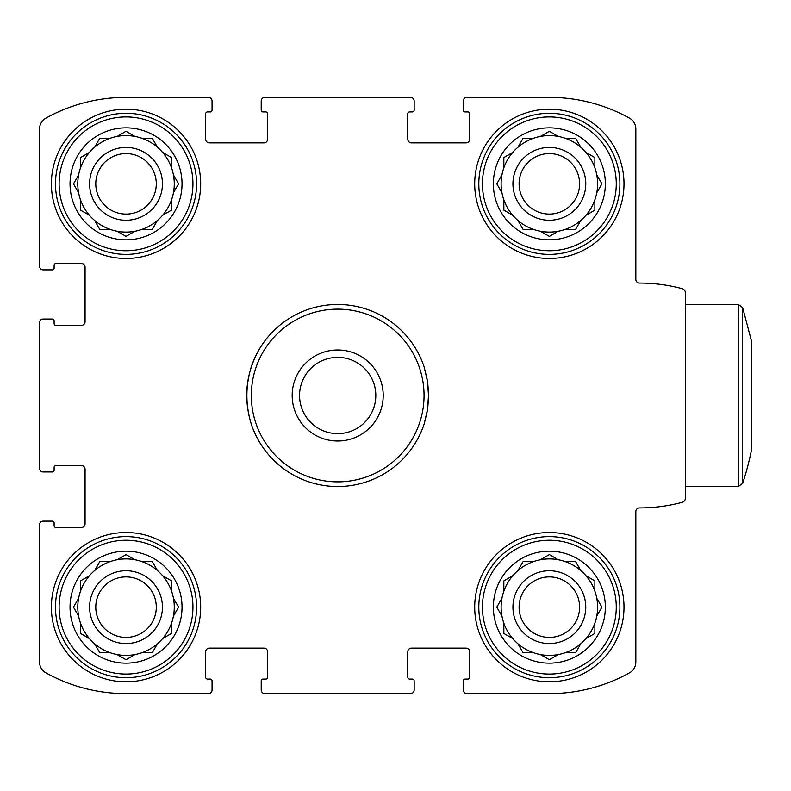 <?xml version="1.0" encoding="UTF-8"?>
<svg xmlns="http://www.w3.org/2000/svg" width="791" height="791" viewBox="0 0 791 791"><rect width="100%" height="100%" fill="white"/><g stroke="black" fill="none" stroke-linecap="round" stroke-linejoin="round"><path stroke-width="1.19" d="M549.35 258.489A74.651 74.651 0 0 0 624 183.838A74.651 74.651 0 0 0 549.35 109.188A74.651 74.651 0 0 0 474.699 183.838A74.651 74.651 0 0 0 549.35 258.489M126.036 681.812A74.651 74.651 0 0 0 200.687 607.162A74.651 74.651 0 0 0 126.036 532.511A74.651 74.651 0 0 0 51.385 607.162A74.651 74.651 0 0 0 126.036 681.812M39.55 524.769L39.55 662.087A12.29 12.29 0 0 0 45.858 672.825A164.775 164.775 0 0 0 126.036 693.638L208.419 693.638A3.639 3.639 0 0 0 212.067 689.999L212.067 680.893A1.819 1.819 0 0 0 210.238 679.073L207.509 679.073A1.819 1.819 0 0 1 205.69 677.254L205.69 651.764A3.639 3.639 0 0 1 209.328 648.126L263.957 648.126A3.639 3.639 0 0 1 267.595 651.764L267.595 677.254A1.819 1.819 0 0 1 265.776 679.073L263.047 679.073A1.819 1.819 0 0 0 261.218 680.893L261.218 689.999A3.639 3.639 0 0 0 264.866 693.638L410.519 693.638A3.639 3.639 0 0 0 414.158 689.999L414.158 680.893A1.819 1.819 0 0 0 412.338 679.073L409.609 679.073A1.819 1.819 0 0 1 407.79 677.254L407.79 651.764A3.639 3.639 0 0 1 411.429 648.126L466.057 648.126A3.639 3.639 0 0 1 469.696 651.764L469.696 677.254A1.819 1.819 0 0 1 467.877 679.073L465.138 679.073A1.819 1.819 0 0 0 463.318 680.893L463.318 689.999A3.639 3.639 0 0 0 466.967 693.638L549.35 693.638A164.775 164.775 0 0 0 629.527 672.825A12.29 12.29 0 0 0 635.835 662.087L635.835 511.569A3.639 3.639 0 0 1 639.474 507.931A166.14 166.14 0 0 0 682.06 502.374A4.548 4.548 0 0 0 685.451 497.974L685.451 293.026A4.548 4.548 0 0 0 682.06 288.626A166.14 166.14 0 0 0 639.474 283.069A3.639 3.639 0 0 1 635.835 279.431L635.835 128.913A12.29 12.29 0 0 0 629.527 118.175A164.775 164.775 0 0 0 549.35 97.362L466.967 97.362A3.639 3.639 0 0 0 463.318 101.001L463.318 110.107A1.819 1.819 0 0 0 465.138 111.927L467.877 111.927A1.819 1.819 0 0 1 469.696 113.746L469.696 139.236A3.639 3.639 0 0 1 466.057 142.874L411.429 142.874A3.639 3.639 0 0 1 407.79 139.236L407.79 113.746A1.819 1.819 0 0 1 409.609 111.927L412.338 111.927A1.819 1.819 0 0 0 414.158 110.107L414.158 101.001A3.639 3.639 0 0 0 410.519 97.362L264.866 97.362A3.639 3.639 0 0 0 261.218 101.001L261.218 110.107A1.819 1.819 0 0 0 263.047 111.927L265.776 111.927A1.819 1.819 0 0 1 267.595 113.746L267.595 139.236A3.639 3.639 0 0 1 263.957 142.874L209.328 142.874A3.639 3.639 0 0 1 205.69 139.236L205.69 113.746A1.819 1.819 0 0 1 207.509 111.927L210.238 111.927A1.819 1.819 0 0 0 212.067 110.107L212.067 101.001A3.639 3.639 0 0 0 208.419 97.362L126.036 97.362A164.775 164.775 0 0 0 45.858 118.175A12.29 12.29 0 0 0 39.55 128.913L39.55 266.231A3.639 3.639 0 0 0 43.189 269.869L52.295 269.869A1.819 1.819 0 0 0 54.114 268.05L54.114 265.321A1.819 1.819 0 0 1 55.934 263.502L81.424 263.502A3.639 3.639 0 0 1 85.072 267.14L85.072 321.759A3.639 3.639 0 0 1 81.424 325.398L55.934 325.398A1.819 1.819 0 0 1 54.114 323.578L54.114 320.849A1.819 1.819 0 0 0 52.295 319.03L43.189 319.03A3.639 3.639 0 0 0 39.55 322.669L39.55 468.331A3.639 3.639 0 0 0 43.189 471.97L52.295 471.97A1.819 1.819 0 0 0 54.114 470.151L54.114 467.422A1.819 1.819 0 0 1 55.934 465.602L81.424 465.602A3.639 3.639 0 0 1 85.072 469.241L85.072 523.86A3.639 3.639 0 0 1 81.424 527.498L55.934 527.498A1.819 1.819 0 0 1 54.114 525.679L54.114 522.95A1.819 1.819 0 0 0 52.295 521.131L43.189 521.131A3.639 3.639 0 0 0 39.55 524.769L39.55 662.087A12.29 12.29 0 0 0 45.858 672.825M549.35 681.812A74.651 74.651 0 0 0 624 607.162A74.651 74.651 0 0 0 549.35 532.511A74.651 74.651 0 0 0 474.699 607.162A74.651 74.651 0 0 0 549.35 681.812M126.036 258.489A74.651 74.651 0 0 0 200.687 183.838A74.651 74.651 0 0 0 126.036 109.188A74.651 74.651 0 0 0 51.385 183.838A74.651 74.651 0 0 0 126.036 258.489M126.036 693.638L208.419 693.638M264.866 693.638L410.519 693.638M466.967 693.638L549.35 693.638M639.474 507.931A3.639 3.639 0 0 0 635.835 511.569M685.451 497.974L685.451 486.534L738.3 486.534L738.3 304.466L685.451 304.466M635.835 128.913L635.835 279.431A3.639 3.639 0 0 0 639.474 283.069M549.35 97.362L466.967 97.362M410.519 97.362L264.866 97.362M208.419 97.362L126.036 97.362M39.55 128.913L39.55 266.231M39.55 322.669L39.55 468.331M212.067 689.999L212.067 687.725M261.218 687.725L261.218 689.999M414.158 689.999L414.158 687.725M463.318 687.725L463.318 689.999M463.318 101.001L463.318 103.275M414.158 103.275L414.158 101.001M261.218 101.001L261.218 103.275M212.067 103.275L212.067 101.001M43.189 269.869L45.463 269.869M45.463 319.03L43.189 319.03M43.189 471.97L45.463 471.97M45.463 521.131L43.189 521.131M549.35 536.605A70.557 70.557 0 0 1 610.454 642.43A70.557 70.557 0 0 1 488.255 642.43A70.557 70.557 0 0 1 549.35 536.605M549.35 540.243A66.909 66.909 0 0 1 607.3 640.611A66.909 66.909 0 0 1 491.399 640.611A66.909 66.909 0 0 1 549.35 540.243M549.35 551.169A55.983 55.983 0 0 1 597.838 635.153A55.983 55.983 0 0 1 500.861 635.153A55.983 55.983 0 0 1 549.35 551.169M549.35 576.906A30.256 30.256 0 0 1 575.551 622.29A30.256 30.256 0 0 1 523.148 622.29A30.256 30.256 0 0 1 549.35 576.906M549.35 570.746A36.416 36.416 0 0 1 580.891 625.365A36.416 36.416 0 0 1 517.818 625.365A36.416 36.416 0 0 1 549.35 570.746M558.248 559.741A48.251 48.251 0 0 0 517.937 643.775A48.251 48.251 0 0 0 594.872 591.154A48.251 48.251 0 0 0 558.248 559.741L549.35 554.6L540.451 559.741M594.872 580.881L594.872 591.154L594.872 580.881L585.973 575.739M580.772 570.538L575.63 561.64L565.357 561.64M523.069 561.64L533.352 561.64L523.069 561.64L518.678 569.253M503.837 580.881L512.736 575.739L503.837 580.881L503.837 591.154M501.929 598.253L496.788 607.162L501.929 616.06M503.837 633.443L503.837 623.16L503.837 633.443L512.736 638.574M523.069 652.674L517.937 643.775L523.069 652.674L533.352 652.674M540.451 654.582L549.35 659.714L558.248 654.582M575.63 652.674L565.357 652.674L575.63 652.674L580.772 643.775M594.872 633.443L585.973 638.574L594.872 633.443L594.872 623.16M596.77 616.06L601.911 607.162L596.77 598.253M126.036 536.605A70.557 70.557 0 0 1 187.131 642.43A70.557 70.557 0 0 1 64.931 642.43A70.557 70.557 0 0 1 126.036 536.605M126.036 540.243A66.909 66.909 0 0 1 183.977 640.611A66.909 66.909 0 0 1 68.085 640.611A66.909 66.909 0 0 1 126.036 540.243M126.036 113.291A70.557 70.557 0 0 1 187.131 219.117A70.557 70.557 0 0 1 64.931 219.117A70.557 70.557 0 0 1 126.036 113.291M126.036 116.93A66.909 66.909 0 0 1 183.977 217.298A66.909 66.909 0 0 1 68.085 217.298A66.909 66.909 0 0 1 126.036 116.93M549.35 113.291A70.557 70.557 0 0 1 610.454 219.117A70.557 70.557 0 0 1 488.255 219.117A70.557 70.557 0 0 1 549.35 113.291M549.35 116.93A66.909 66.909 0 0 1 607.3 217.298A66.909 66.909 0 0 1 491.399 217.298A66.909 66.909 0 0 1 549.35 116.93M126.036 551.169A55.983 55.983 0 0 1 174.524 635.153A55.983 55.983 0 0 1 77.548 635.153A55.983 55.983 0 0 1 126.036 551.169M126.036 576.906A30.256 30.256 0 0 1 152.238 622.29A30.256 30.256 0 0 1 99.834 622.29A30.256 30.256 0 0 1 126.036 576.906M126.036 570.746A36.416 36.416 0 0 1 157.567 625.365A36.416 36.416 0 0 1 94.495 625.365A36.416 36.416 0 0 1 126.036 570.746M134.935 559.741A48.251 48.251 0 0 0 94.613 643.775A48.251 48.251 0 0 0 171.548 591.154A48.251 48.251 0 0 0 134.935 559.741L126.036 554.6L117.137 559.741M171.548 580.881L171.548 591.154L171.548 580.881L162.649 575.739M157.449 570.538L152.317 561.64L142.034 561.64M99.755 561.64L110.028 561.64L99.755 561.64L95.365 569.253M80.514 580.881L89.413 575.739L80.514 580.881L80.514 591.154M78.616 598.253L73.474 607.162L78.616 616.06M80.514 633.443L80.514 623.16L80.514 633.443L89.413 638.574M99.755 652.674L94.613 643.775L99.755 652.674L110.028 652.674M117.137 654.582L126.036 659.714L134.935 654.582M152.317 652.674L142.034 652.674L152.317 652.674L157.449 643.775M171.548 633.443L162.649 638.574L171.548 633.443L171.548 623.16M173.456 616.06L178.598 607.162L173.456 598.253M126.036 127.855A55.983 55.983 0 0 1 174.524 211.84A55.983 55.983 0 0 1 77.548 211.84A55.983 55.983 0 0 1 126.036 127.855M126.036 153.583A30.256 30.256 0 0 1 152.238 198.966A30.256 30.256 0 0 1 99.834 198.966A30.256 30.256 0 0 1 126.036 153.583M126.036 147.423A36.416 36.416 0 0 1 157.567 202.051A36.416 36.416 0 0 1 94.495 202.051A36.416 36.416 0 0 1 126.036 147.423M134.935 136.418A48.251 48.251 0 0 0 94.613 220.462A48.251 48.251 0 0 0 171.548 167.84A48.251 48.251 0 0 0 134.935 136.418L126.036 131.286L117.137 136.418M171.548 157.557L171.548 167.84L171.548 157.557L162.649 152.426M157.449 147.225L152.317 138.326L142.034 138.326M99.755 138.326L110.028 138.326L99.755 138.326L95.365 145.93M80.514 157.557L89.413 152.426L80.514 157.557L80.514 167.84M78.616 174.94L73.474 183.838L78.616 192.747M80.514 210.119L80.514 199.846L80.514 210.119L89.413 215.261M94.613 220.462L99.755 229.36L110.028 229.36M117.137 231.259L126.036 236.4L133.639 232.01M152.317 229.36L142.034 229.36L152.317 229.36L157.449 220.462M171.548 210.119L162.649 215.261L171.548 210.119L171.548 199.846M173.456 192.747L178.598 183.838L173.456 174.94M549.35 127.855A55.983 55.983 0 0 1 597.838 211.84A55.983 55.983 0 0 1 500.861 211.84A55.983 55.983 0 0 1 549.35 127.855M549.35 153.583A30.256 30.256 0 0 1 575.551 198.966A30.256 30.256 0 0 1 523.148 198.966A30.256 30.256 0 0 1 549.35 153.583M549.35 147.423A36.416 36.416 0 0 1 580.891 202.051A36.416 36.416 0 0 1 517.818 202.051A36.416 36.416 0 0 1 549.35 147.423M558.248 136.418A48.251 48.251 0 0 0 517.937 220.462A48.251 48.251 0 0 0 594.872 167.84A48.251 48.251 0 0 0 558.248 136.418L549.35 131.286L540.451 136.418M594.872 157.557L594.872 167.84L594.872 157.557L585.973 152.426M580.772 147.225L575.63 138.326L565.357 138.326M523.069 138.326L533.352 138.326L523.069 138.326L518.678 145.93M503.837 157.557L512.736 152.426L503.837 157.557L503.837 167.84M501.929 174.94L496.788 183.838L501.929 192.747M503.837 210.119L503.837 199.846L503.837 210.119L512.736 215.261M517.937 220.462L523.069 229.36L533.352 229.36M540.451 231.259L549.35 236.4L556.963 232.01M575.63 229.36L565.357 229.36L575.63 229.36L580.772 220.462M594.872 210.119L585.973 215.261L594.872 210.119L594.872 199.846M596.77 192.747L601.911 183.838L596.77 174.94M550.645 555.341L549.35 554.6L548.054 555.341M576.382 562.935L575.63 561.64M601.16 608.447L601.911 607.162L601.16 605.866M548.054 658.972L549.35 659.714L550.645 658.972M497.539 605.866L496.788 607.162M550.645 132.028L549.35 131.286L548.054 132.028M576.382 139.621L575.63 138.326M601.16 185.134L601.911 183.838L601.16 182.553M548.054 235.659L549.35 236.4M522.327 228.065L523.069 229.36M497.539 182.553L496.788 183.838M127.331 132.028L126.036 131.286L124.741 132.028M153.059 139.621L152.317 138.326M177.846 185.134L178.598 183.838L177.846 182.553M124.741 235.659L126.036 236.4M99.004 228.065L99.755 229.36M74.225 182.553L73.474 183.838M127.331 555.341L126.036 554.6L124.741 555.341M153.059 562.935L152.317 561.64M177.846 608.447L178.598 607.162L177.846 605.866M124.741 658.972L126.036 659.714L127.331 658.972M74.225 605.866L73.474 607.162M424.174 423.927A91.034 91.034 0 0 1 251.212 423.927C245.457 404.972 245.457 386.028 251.212 367.073A91.034 91.034 0 0 1 424.174 367.073L427.417 381.124L428.514 395.5L427.417 409.876L424.174 423.927L427.585 409.896L428.732 395.5L427.585 381.104L424.174 367.073M424.055 395.5A86.357 86.357 0 0 1 294.509 470.289A86.357 86.357 0 0 1 294.509 320.711A86.357 86.357 0 0 1 424.055 395.5M260.308 347.546C246.07 371.671 243.035 397.131 251.212 423.927M383.21 395.5A45.522 45.522 0 0 1 314.937 434.921A45.522 45.522 0 0 1 314.937 356.079A45.522 45.522 0 0 1 383.21 395.5M375.814 395.5A38.126 38.126 0 0 1 318.625 428.514A38.126 38.126 0 0 1 318.625 362.486A38.126 38.126 0 0 1 375.814 395.5M742.62 307.58L742.62 483.42A278.511 278.511 0 0 0 751.45 450.119L751.45 340.881L742.62 307.58L738.3 304.466M742.62 483.42L738.3 486.534"/></g></svg>
